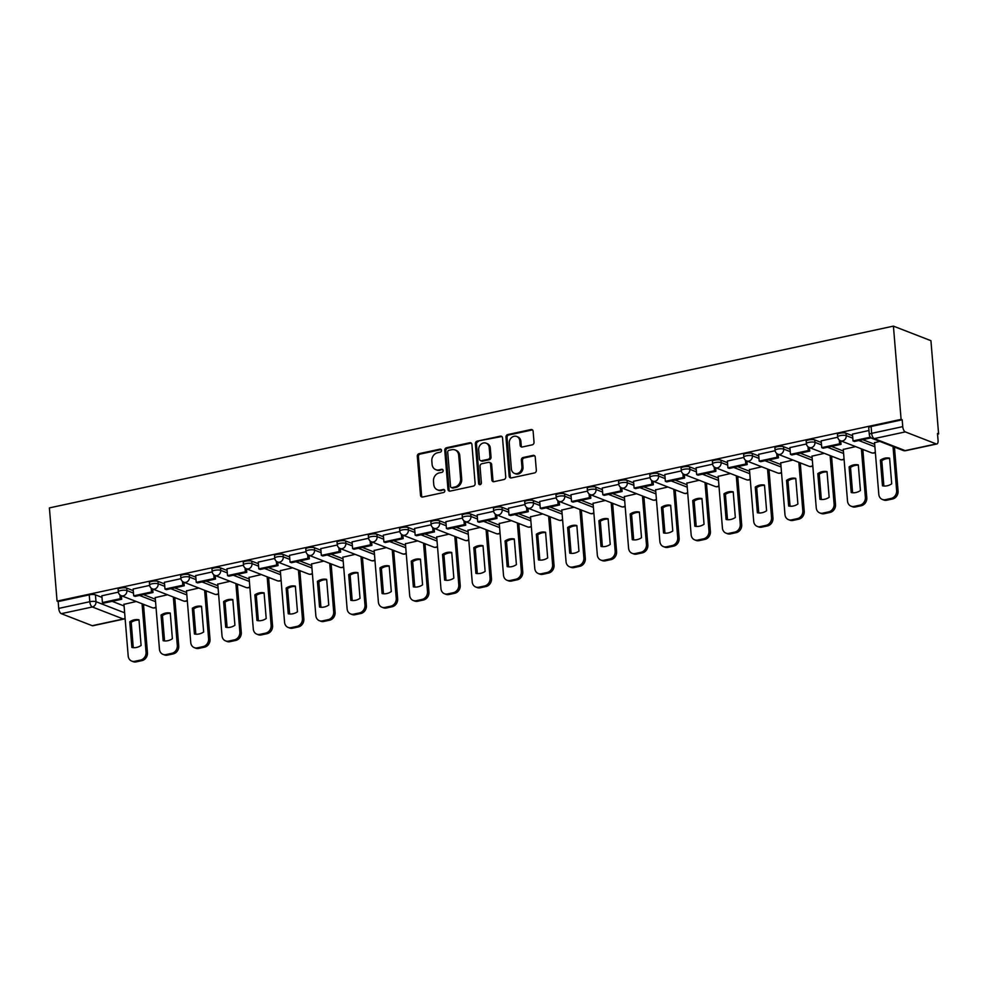 <?xml version="1.0" encoding="UTF-8"?>
<svg xmlns="http://www.w3.org/2000/svg" width="988" height="988" viewBox="0 0 988 988"><rect width="100%" height="100%" fill="white"/><g stroke="black" fill="none" stroke-linecap="round" stroke-linejoin="round"><path stroke-width="1.48" d="M441.513 450.367A1.568 1.346 -68.8 0 0 440.006 449.145L419.097 453.653A2.248 1.927 -68.8 0 0 417.307 456.246L420.518 495.284A2.248 1.927 -68.8 0 0 422.666 497.026L443.575 492.518A1.568 1.346 -68.8 0 0 443.328 489.48L440.623 490.073A7.2 6.175 -68.8 0 1 437.449 489.838A7.2 6.175 -68.8 0 1 433.757 484.491L433.485 481.23A7.2 6.175 -68.8 0 1 439.215 472.931L441.92 472.35A1.568 1.346 -68.8 0 0 441.673 469.312L438.968 469.905A7.2 6.175 -68.8 0 1 435.782 469.671A7.2 6.175 -68.8 0 1 432.089 464.311L431.83 461.063A7.2 6.175 -68.8 0 1 437.548 452.763L440.265 452.183A1.568 1.346 -68.8 0 0 441.513 450.367M441.191 449.552A1.568 1.346 -68.8 0 0 441.105 449.577L420.196 454.072A2.248 1.927 -68.8 0 0 418.406 456.666L421.617 495.704A2.248 1.927 -68.8 0 0 422.259 497.063M444.514 489.887A1.568 1.346 -68.8 0 0 444.415 489.912L440.623 490.073M442.859 469.72A1.568 1.346 -68.8 0 0 442.76 469.745L438.968 469.905M532.236 444.847A2.248 1.927 -68.8 0 0 534.026 442.254L533.125 431.299A2.248 1.927 -68.8 0 0 530.976 429.558L507.758 434.559A2.248 1.927 -68.8 0 0 505.967 437.153L509.178 476.191A2.248 1.927 -68.8 0 0 511.315 477.933L534.545 472.931A2.248 1.927 -68.8 0 0 536.336 470.337L535.237 457.111A2.248 1.927 -68.8 0 0 533.1 455.369L523.158 457.506A2.248 1.927 -68.8 0 0 521.368 460.099L521.911 466.657A6.014 5.162 -68.8 0 1 514.464 473.4A6.014 5.162 -68.8 0 1 511.376 468.93L509.265 443.229A6.014 5.162 -68.8 0 1 516.712 436.486A6.014 5.162 -68.8 0 1 519.799 440.957L520.145 445.242A2.248 1.927 -68.8 0 0 522.294 446.984L532.236 444.847M893.424 326.126L901.093 419.369L57.069 601.124L49.4 507.894L893.424 326.126L930.931 340.687L938.6 433.93L937.563 434.152M471.918 444.489A2.248 1.927 -68.8 0 0 469.769 442.735L446.551 447.737A2.248 1.927 -68.8 0 0 444.761 450.33L447.972 489.369A2.248 1.927 -68.8 0 0 450.12 491.11L473.338 486.108A2.248 1.927 -68.8 0 0 475.129 483.515L471.918 444.489M477.155 441.154L500.373 436.153A2.248 1.927 -68.8 0 1 502.522 437.894L505.733 476.932A2.248 1.927 -68.8 0 1 503.942 479.526L494 481.662A2.248 1.927 -68.8 0 1 491.851 479.921L490.554 464.088A2.248 1.927 -68.8 0 0 488.405 462.347L481.811 463.755A2.248 1.927 -68.8 0 0 480.032 466.348L481.378 482.836A1.568 1.346 -68.8 0 1 478.624 483.428L475.364 443.748A2.248 1.927 -68.8 0 1 477.155 441.154L501.472 436.573L500.373 436.153M143.544 605.15L144.878 604.854M174.827 598.407L176.16 598.123M206.097 591.676L207.431 591.392M237.379 584.933L238.701 584.649M268.65 578.202L269.983 577.918M299.92 571.472L301.254 571.188M331.202 564.728L332.536 564.444M362.473 557.998L363.806 557.714M393.755 551.267L395.077 550.971M425.025 544.524L426.359 544.24M456.295 537.793L457.629 537.509M487.578 531.062L488.912 530.766M518.848 524.319L520.182 524.035M550.131 517.589L551.452 517.304M581.401 510.858L582.735 510.561M612.671 504.115L614.005 503.831M643.954 497.384L645.288 497.1M675.224 490.653L676.558 490.357M706.506 483.91L707.828 483.626M737.777 477.179L739.11 476.895M769.047 470.436L770.381 470.152M800.329 463.705L801.663 463.421M831.6 456.975L832.933 456.678M862.882 450.232L864.204 449.948M901.093 419.369L902.192 419.789L902.748 426.643A4.582 2.038 77.8 0 0 905.304 431.904L936.241 443.921A4.582 2.038 77.8 0 0 936.846 443.983A4.582 2.038 77.8 0 0 938.069 440.352L937.501 433.51L938.6 433.93M57.069 601.124L58.156 601.556L89.229 594.862A4.582 1.161 -4.7 0 1 95.428 594.85L101.999 597.394M112.113 601.322L124.08 605.977M61.268 613.672L92.217 625.688L123.29 618.994L92.341 606.978L61.268 613.672A4.582 2.038 -102.2 0 1 58.724 608.398L89.797 601.717A4.582 1.161 -4.7 0 1 95.997 601.692L124.649 612.819M58.156 601.556L58.724 608.398M125.081 618.118A4.582 3.94 -68.8 0 1 123.29 618.994A4.582 2.038 77.8 0 0 123.895 619.056L92.823 625.75A4.582 2.038 -102.2 0 1 92.217 625.688M149.645 585.415L133.133 589.033M167.515 594.764L155.227 597.616M180.928 578.684L164.416 582.303M198.798 588.033L186.497 590.873M212.198 571.941L195.686 575.572M230.068 581.302L217.768 584.143M243.48 565.21L226.956 568.829M261.338 574.559L249.05 577.412M274.75 558.479L258.238 562.098M292.621 567.828L280.32 570.669M306.021 551.736L289.509 555.355M323.891 561.098L311.603 563.938M337.303 545.006L320.791 548.624M355.174 554.354L342.873 557.195M368.573 538.275L352.061 541.893M386.444 547.624L374.143 550.464M399.856 531.532L383.332 535.15M417.714 540.893L405.426 543.733M431.126 524.801L414.614 528.419M448.997 534.15L436.696 536.99M462.396 518.07L445.884 521.689M480.267 527.419L467.979 530.26M493.679 511.327L477.167 514.946M511.549 520.676L499.249 523.529M524.949 504.596L508.437 508.215M542.82 513.945L530.519 516.786M556.232 497.853L539.707 501.484M574.09 507.215L561.802 510.055M587.502 491.122L570.99 494.741M605.372 500.471L593.072 503.324M618.772 484.392L602.26 488.01M636.643 493.741L624.354 496.581M650.055 477.649L633.543 481.28M667.925 487.01L655.624 489.85M681.325 470.918L664.813 474.536M699.195 480.267L686.895 483.12M712.607 464.187L696.083 467.806M730.465 473.536L718.177 476.377M743.878 457.444L727.366 461.063M761.748 466.805L749.447 469.646M775.148 450.713L758.636 454.332M793.018 460.062L780.73 462.903M806.43 443.983L789.918 447.601M824.301 453.331L812 456.172M837.701 437.239L821.189 440.858M855.571 446.601L843.27 449.441M868.958 430.509L852.459 434.127M879.765 441.389L874.553 442.698M846.037 433.201L846.234 435.634A4.582 1.161 -4.7 0 0 841.047 435.473A4.582 1.161 -4.7 0 0 837.663 436.869L837.454 434.448A4.582 1.161 175.3 0 1 840.85 433.04A4.582 1.161 175.3 0 1 846.037 433.201L852.595 435.757M862.722 439.685L874.689 444.328M814.754 439.944L814.964 442.365A4.582 1.161 -4.7 0 0 809.777 442.204A4.582 1.161 -4.7 0 0 806.381 443.612L806.183 441.179A4.582 1.161 175.3 0 1 809.58 439.771A4.582 1.161 175.3 0 1 814.754 439.944L821.324 442.488M831.451 446.415L843.406 451.059M783.484 446.675L783.682 449.108A4.582 1.161 -4.7 0 0 778.495 448.935A4.582 1.161 -4.7 0 0 775.111 450.343L774.913 447.91A4.582 1.161 175.3 0 1 778.297 446.514A4.582 1.161 175.3 0 1 783.484 446.675L790.042 449.219M800.169 453.159L812.136 457.802M752.214 453.406L752.411 455.839A4.582 1.161 -4.7 0 0 747.224 455.678A4.582 1.161 -4.7 0 0 743.828 457.074L743.631 454.653A4.582 1.161 175.3 0 1 747.027 453.245A4.582 1.161 175.3 0 1 752.214 453.406L758.772 455.962M768.899 459.889L780.866 464.533M720.931 460.149L721.129 462.569A4.582 1.161 -4.7 0 0 715.954 462.409A4.582 1.161 -4.7 0 0 712.558 463.817L712.36 461.384A4.582 1.161 175.3 0 1 715.744 459.976A4.582 1.161 175.3 0 1 720.931 460.149L727.501 462.693M737.616 466.62L749.583 471.264M689.661 466.879L689.859 469.312A4.582 1.161 -4.7 0 0 684.672 469.139A4.582 1.161 -4.7 0 0 681.288 470.547L681.078 468.114A4.582 1.161 175.3 0 1 684.474 466.719A4.582 1.161 175.3 0 1 689.661 466.879L696.219 469.424M706.346 473.363L718.313 478.007M658.379 473.61L658.588 476.043A4.582 1.161 -4.7 0 0 653.401 475.883A4.582 1.161 -4.7 0 0 650.005 477.29L649.808 474.858A4.582 1.161 175.3 0 1 653.204 473.45A4.582 1.161 175.3 0 1 658.379 473.61L664.949 476.167M675.076 480.094L687.03 484.738M627.108 480.353L627.306 482.786A4.582 1.161 -4.7 0 0 622.119 482.613A4.582 1.161 -4.7 0 0 618.735 484.021L618.537 481.588A4.582 1.161 175.3 0 1 621.921 480.18A4.582 1.161 175.3 0 1 627.108 480.353L633.666 482.897M643.793 486.825L655.76 491.468M595.838 487.084L596.036 489.517A4.582 1.161 -4.7 0 0 590.849 489.344A4.582 1.161 -4.7 0 0 587.452 490.752L587.255 488.319A4.582 1.161 175.3 0 1 590.651 486.923A4.582 1.161 175.3 0 1 595.838 487.084L602.396 489.628M612.523 493.568L624.49 498.211M564.556 493.815L564.753 496.248A4.582 1.161 -4.7 0 0 559.579 496.087A4.582 1.161 -4.7 0 0 556.182 497.495L555.985 495.062A4.582 1.161 175.3 0 1 559.369 493.654A4.582 1.161 175.3 0 1 564.556 493.815L571.126 496.371M581.24 500.299L593.208 504.942M533.285 500.558L533.483 502.991A4.582 1.161 -4.7 0 0 528.296 502.818A4.582 1.161 -4.7 0 0 524.912 504.226L524.702 501.793A4.582 1.161 175.3 0 1 528.098 500.385A4.582 1.161 175.3 0 1 533.285 500.558L539.843 503.102M549.97 507.029L561.937 511.685M502.003 507.289L502.213 509.722A4.582 1.161 -4.7 0 0 497.026 509.561A4.582 1.161 -4.7 0 0 493.63 510.957L493.432 508.536A4.582 1.161 175.3 0 1 496.828 507.128A4.582 1.161 175.3 0 1 502.003 507.289L508.573 509.845M518.7 513.772L530.655 518.416M470.733 514.032L470.93 516.452A4.582 1.161 -4.7 0 0 465.743 516.292A4.582 1.161 -4.7 0 0 462.359 517.7L462.162 515.267A4.582 1.161 175.3 0 1 465.546 513.859A4.582 1.161 175.3 0 1 470.733 514.032L477.29 516.576M487.417 520.503L499.385 525.147M439.462 520.762L439.66 523.195A4.582 1.161 -4.7 0 0 434.473 523.023A4.582 1.161 -4.7 0 0 431.077 524.43L430.879 521.997A4.582 1.161 175.3 0 1 434.275 520.59A4.582 1.161 175.3 0 1 439.462 520.762L446.02 523.307M456.147 527.246L468.114 531.89M408.18 527.493L408.377 529.926A4.582 1.161 -4.7 0 0 403.203 529.766A4.582 1.161 -4.7 0 0 399.807 531.161L399.609 528.741A4.582 1.161 175.3 0 1 402.993 527.333A4.582 1.161 175.3 0 1 408.18 527.493L414.75 530.05M424.865 533.977L436.832 538.621M376.91 534.236L377.107 536.657A4.582 1.161 -4.7 0 0 371.92 536.496A4.582 1.161 -4.7 0 0 368.536 537.904L368.326 535.471A4.582 1.161 175.3 0 1 371.723 534.063A4.582 1.161 175.3 0 1 376.91 534.236L383.468 536.78M393.595 540.708L405.562 545.351M345.627 540.967L345.837 543.4A4.582 1.161 -4.7 0 0 340.65 543.227A4.582 1.161 -4.7 0 0 337.254 544.635L337.056 542.202A4.582 1.161 175.3 0 1 340.452 540.807A4.582 1.161 175.3 0 1 345.627 540.967L352.197 543.511M362.324 547.451L374.279 552.094M314.357 547.698L314.555 550.131A4.582 1.161 -4.7 0 0 309.368 549.97A4.582 1.161 -4.7 0 0 305.984 551.366L305.786 548.945A4.582 1.161 175.3 0 1 309.17 547.537A4.582 1.161 175.3 0 1 314.357 547.698L320.915 550.254M331.042 554.182L343.009 558.825M283.087 554.441L283.284 556.861A4.582 1.161 -4.7 0 0 278.097 556.701A4.582 1.161 -4.7 0 0 274.701 558.109L274.503 555.676A4.582 1.161 175.3 0 1 277.9 554.268A4.582 1.161 175.3 0 1 283.087 554.441L289.645 556.985M299.772 560.912L311.739 565.556M251.804 561.172L252.002 563.605A4.582 1.161 -4.7 0 0 246.827 563.432A4.582 1.161 -4.7 0 0 243.431 564.84L243.233 562.407A4.582 1.161 175.3 0 1 246.617 561.011A4.582 1.161 175.3 0 1 251.804 561.172L258.374 563.716M268.489 567.655L280.456 572.299M220.534 567.902L220.732 570.335A4.582 1.161 -4.7 0 0 215.545 570.175A4.582 1.161 -4.7 0 0 212.161 571.583L211.951 569.15A4.582 1.161 175.3 0 1 215.347 567.742A4.582 1.161 175.3 0 1 220.534 567.902L227.092 570.459M237.219 574.386L249.186 579.03M189.251 574.646L189.461 577.078A4.582 1.161 -4.7 0 0 184.274 576.906A4.582 1.161 -4.7 0 0 180.878 578.313L180.681 575.881A4.582 1.161 175.3 0 1 184.077 574.473A4.582 1.161 175.3 0 1 189.251 574.646L195.822 577.19M205.949 581.117L217.903 585.761M157.981 581.376L158.179 583.809A4.582 1.161 -4.7 0 0 152.992 583.636A4.582 1.161 -4.7 0 0 149.608 585.044L149.41 582.611A4.582 1.161 175.3 0 1 152.794 581.216A4.582 1.161 175.3 0 1 157.981 581.376L164.539 583.92M174.666 587.86L186.633 592.504M126.711 588.107L126.909 590.54A4.582 1.161 -4.7 0 0 121.722 590.379A4.582 1.161 -4.7 0 0 118.325 591.787L118.128 589.354A4.582 1.161 175.3 0 1 121.524 587.946A4.582 1.161 175.3 0 1 126.711 588.107L133.269 590.663M143.396 594.591L155.363 599.234M118.375 592.145L101.863 595.776M136.245 601.507L123.945 604.347M902.192 419.789L871.107 426.483A4.582 1.161 175.3 0 0 868.736 427.705L869.292 434.559A4.582 1.161 -4.7 0 1 871.675 433.337L902.748 426.643M435.782 469.671L436.881 470.09A7.2 6.175 -68.8 0 0 440.055 470.325M437.449 489.838L438.536 490.258A7.2 6.175 -68.8 0 0 441.71 490.493M471.276 443.118A2.248 1.927 -68.8 0 0 470.868 443.167L447.65 448.169A2.248 1.927 -68.8 0 0 445.86 450.75L449.071 489.789A2.248 1.927 -68.8 0 0 449.713 491.147M448.972 450.306A1.568 1.346 -68.8 0 0 447.712 452.121L450.528 486.392A1.568 1.346 -68.8 0 0 452.035 487.615L454.888 486.998A7.2 6.175 -68.8 0 0 460.618 478.698L458.691 455.283A7.2 6.175 -68.8 0 0 454.999 449.923A7.2 6.175 -68.8 0 0 451.825 449.701L448.972 450.306M451.343 487.553L452.43 487.986A1.568 1.346 -68.8 0 0 453.122 488.035L452.035 487.615M454.999 449.923L456.086 450.355A7.2 6.175 -68.8 0 1 459.778 455.703L461.705 479.118A7.2 6.175 -68.8 0 1 455.987 487.417L453.122 488.035M489.406 462.409L490.493 462.841A2.248 1.927 -68.8 0 1 491.654 464.508L492.95 480.341A2.248 1.927 -68.8 0 0 493.592 481.699M478.241 441.574A2.248 1.927 -68.8 0 0 476.463 444.168L479.723 483.848A1.568 1.346 -68.8 0 0 480.032 484.663M489.208 447.663A6.014 5.162 -68.8 0 0 486.121 443.18A6.014 5.162 -68.8 0 0 478.674 449.923L479.415 458.975A2.248 1.927 -68.8 0 0 481.564 460.729L488.158 459.309A2.248 1.927 -68.8 0 0 489.949 456.715L489.208 447.663L490.295 448.083A6.014 5.162 -68.8 0 0 487.208 443.612L486.121 443.18M480.576 460.655L481.662 461.075A2.248 1.927 -68.8 0 0 482.663 461.149L481.564 460.729M490.295 448.083L491.036 457.135A2.248 1.927 -68.8 0 1 489.258 459.729L482.663 461.149M516.712 436.486L517.798 436.906A6.014 5.162 -68.8 0 1 520.886 441.389L521.244 445.662A2.248 1.927 -68.8 0 0 521.886 447.033M514.464 473.4L515.563 473.82A6.014 5.162 -68.8 0 0 522.998 467.089L521.911 466.657M534.594 455.752A2.248 1.927 -68.8 0 0 534.187 455.789L524.258 457.926A2.248 1.927 -68.8 0 0 522.467 460.519L522.998 467.089M532.47 429.941A2.248 1.927 -68.8 0 0 532.063 429.978L508.845 434.979A2.248 1.927 -68.8 0 0 507.054 437.573L510.265 476.611A2.248 1.927 -68.8 0 0 510.907 477.97M143.482 604.31L147.459 652.698A6.867 5.903 111.2 0 1 141.988 660.614L136.171 661.874A6.867 5.903 -68.8 0 1 133.145 661.651L131.725 661.096A6.867 5.903 -68.8 0 0 134.751 661.318L136.171 661.874M139.024 620.143A14.203 12.202 -68.8 0 0 131.194 622.341L133.269 647.659M121.388 595.739L121.685 599.271L120.264 598.716L102.419 602.557L101.85 595.715M120.264 598.716L119.943 594.912M121.685 599.271L103.839 603.112L102.419 602.557M131.725 661.096A6.867 5.903 -68.8 0 1 128.193 655.983L123.932 604.15M142.062 603.767L146.039 652.142A6.867 5.903 111.2 0 1 140.568 660.07L134.751 661.318M129.774 621.785L131.873 647.449A14.203 12.202 111.2 0 0 141.099 645.46L138.987 619.797A14.203 12.202 -68.8 0 0 129.774 621.785L131.194 622.341M174.753 597.579L178.729 645.954A6.867 5.903 111.2 0 1 173.258 653.883L167.454 655.13A6.867 5.903 -68.8 0 1 164.416 654.908L162.995 654.365A6.867 5.903 -68.8 0 0 166.033 654.587L167.454 655.13M170.294 613.412A14.203 12.202 -68.8 0 0 162.464 615.61L164.551 640.928M152.671 589.009L152.955 592.528L151.535 591.985L133.689 595.826L133.133 588.971M151.535 591.985L151.226 588.181M152.955 592.528L135.109 596.369L133.689 595.826M162.995 654.365A6.867 5.903 -68.8 0 1 159.463 649.252L155.202 597.419M173.332 597.024L177.309 645.411A6.867 5.903 111.2 0 1 171.838 653.327L166.033 654.587M161.044 615.055L163.156 640.718A14.203 12.202 111.2 0 0 172.381 638.73L170.269 613.066A14.203 12.202 -68.8 0 0 161.044 615.055L162.464 615.61M206.035 590.849L210.012 639.224A6.867 5.903 111.2 0 1 204.541 647.152L198.724 648.4A6.867 5.903 -68.8 0 1 195.698 648.177L194.266 647.622A6.867 5.903 -68.8 0 0 197.304 647.844L198.724 648.4M201.564 606.681A14.203 12.202 -68.8 0 0 193.734 608.867L195.822 634.185M183.941 582.265L184.237 585.798L182.805 585.242L164.971 589.083L164.403 582.241M182.805 585.242L182.496 581.438M184.237 585.798L166.392 589.638L164.971 589.083M194.266 647.622A6.867 5.903 -68.8 0 1 190.746 642.509L186.485 590.688M204.615 590.293L208.592 638.668A6.867 5.903 111.2 0 1 203.12 646.597L197.304 647.844M192.314 608.312L194.426 633.975A14.203 12.202 111.2 0 0 203.652 631.999L201.54 606.336A14.203 12.202 -68.8 0 0 192.314 608.312L193.734 608.867M237.305 584.106L241.282 632.493A6.867 5.903 111.2 0 1 235.811 640.409L229.994 641.669A6.867 5.903 -68.8 0 1 226.968 641.447L225.548 640.891A6.867 5.903 -68.8 0 0 228.574 641.113L229.994 641.669M232.847 599.938A14.203 12.202 -68.8 0 0 225.017 602.137L227.092 627.454M215.223 575.535L215.508 579.067L214.087 578.511L196.242 582.352L195.686 575.498M214.087 578.511L213.779 574.707M215.508 579.067L197.662 582.908L196.242 582.352M225.548 640.891A6.867 5.903 -68.8 0 1 222.016 635.778L217.755 583.945M235.885 583.562L239.862 631.937A6.867 5.903 111.2 0 1 234.391 639.854L228.574 641.113M223.597 601.581L225.709 627.244A14.203 12.202 111.2 0 0 234.922 625.256L232.822 599.593A14.203 12.202 -68.8 0 0 223.597 601.581L225.017 602.137M268.575 577.375L272.565 625.75A6.867 5.903 111.2 0 1 267.093 633.679L261.277 634.926A6.867 5.903 -68.8 0 1 258.238 634.704L256.818 634.16A6.867 5.903 -68.8 0 0 259.856 634.382L261.277 634.926M264.117 593.208A14.203 12.202 -68.8 0 0 256.287 595.394L258.374 620.711M246.494 568.792L246.778 572.324L245.357 571.78L227.524 575.621L226.956 568.767M245.357 571.78L245.049 567.976M246.778 572.324L228.944 576.165L227.524 575.621M256.818 634.16A6.867 5.903 -68.8 0 1 253.299 629.047L249.038 577.214M267.155 576.819L271.132 625.206A6.867 5.903 111.2 0 1 265.673 633.123L259.856 634.382M254.867 594.85L256.979 620.513A14.203 12.202 111.2 0 0 266.204 618.525L264.092 592.862A14.203 12.202 -68.8 0 0 254.867 594.85L256.287 595.394M299.858 570.632L303.835 619.019A6.867 5.903 111.2 0 1 298.364 626.935L292.547 628.195A6.867 5.903 -68.8 0 1 289.521 627.973L288.101 627.417A6.867 5.903 -68.8 0 0 291.127 627.639L292.547 628.195M295.4 586.477A14.203 12.202 -68.8 0 0 287.57 588.663L289.645 613.98M277.764 562.061L278.06 565.593L276.64 565.037L258.794 568.878L258.226 562.036M276.64 565.037L276.319 561.233M278.06 565.593L260.214 569.434L258.794 568.878M288.101 627.417A6.867 5.903 -68.8 0 1 284.569 622.304L280.308 570.484M298.438 570.088L302.414 618.463A6.867 5.903 111.2 0 1 296.943 626.392L291.127 627.639M286.149 588.107L288.249 613.77A14.203 12.202 111.2 0 0 297.474 611.794L295.363 586.131A14.203 12.202 -68.8 0 0 286.149 588.107L287.57 588.663M331.128 563.901L335.105 612.288A6.867 5.903 111.2 0 1 329.634 620.205L323.829 621.452A6.867 5.903 -68.8 0 1 320.791 621.242L319.371 620.686A6.867 5.903 -68.8 0 0 322.409 620.909L323.829 621.452M326.67 579.734A14.203 12.202 -68.8 0 0 318.84 581.932L320.927 607.25M309.046 555.33L309.33 558.862L307.91 558.306L290.064 562.147L289.509 555.293M307.91 558.306L307.601 554.503M309.33 558.862L291.485 562.703L290.064 562.147M319.371 620.686A6.867 5.903 -68.8 0 1 315.839 615.573L311.578 563.74M329.708 563.345L333.685 611.733A6.867 5.903 111.2 0 1 328.214 619.649L322.409 620.909M317.42 581.376L319.532 607.04A14.203 12.202 111.2 0 0 328.757 605.051L326.645 579.388A14.203 12.202 -68.8 0 0 317.42 581.376L318.84 581.932M362.411 557.17L366.387 605.545A6.867 5.903 111.2 0 1 360.916 613.474L355.1 614.721A6.867 5.903 -68.8 0 1 352.074 614.499L350.641 613.943A6.867 5.903 -68.8 0 0 353.679 614.166L355.1 614.721M357.94 573.003A14.203 12.202 -68.8 0 0 350.11 575.189L352.197 600.506M340.317 548.587L340.613 552.119L339.18 551.563L321.347 555.417L320.779 548.562M339.18 551.563L338.872 547.772M340.613 552.119L322.767 555.96L321.347 555.417M350.641 613.943A6.867 5.903 -68.8 0 1 347.121 608.843L342.861 557.01M360.991 556.615L364.967 604.989A6.867 5.903 111.2 0 1 359.496 612.918L353.679 614.166M348.69 574.646L350.802 600.309A14.203 12.202 111.2 0 0 360.027 598.32L357.915 572.657A14.203 12.202 -68.8 0 0 348.69 574.646L350.11 575.189M393.681 550.427L397.658 598.814A6.867 5.903 111.2 0 1 392.187 606.731L386.37 607.991A6.867 5.903 -68.8 0 1 383.344 607.768L381.924 607.212A6.867 5.903 -68.8 0 0 384.95 607.435L386.37 607.991M389.223 566.26A14.203 12.202 -68.8 0 0 381.393 568.458L383.468 593.776M371.599 541.856L371.883 545.388L370.463 544.833L352.617 548.673L352.061 541.832M370.463 544.833L370.154 541.029M371.883 545.388L354.037 549.229L352.617 548.673M381.924 607.212A6.867 5.903 -68.8 0 1 378.392 602.1L374.131 550.279M392.261 549.884L396.237 598.259A6.867 5.903 111.2 0 1 390.766 606.187L384.95 607.435M379.972 567.902L382.084 593.566A14.203 12.202 111.2 0 0 391.297 591.577L389.198 565.926A14.203 12.202 -68.8 0 0 379.972 567.902L381.393 568.458M424.951 543.696L428.94 592.071A6.867 5.903 111.2 0 1 423.469 600L417.652 601.247A6.867 5.903 -68.8 0 1 414.614 601.025L413.194 600.482A6.867 5.903 -68.8 0 0 416.232 600.704L417.652 601.247M420.493 559.529A14.203 12.202 -68.8 0 0 412.663 561.727L414.75 587.045M402.869 535.126L403.153 538.645L401.733 538.102L383.9 541.943L383.332 535.088M401.733 538.102L401.424 534.298M403.153 538.645L385.32 542.498L383.9 541.943M413.194 600.482A6.867 5.903 -68.8 0 1 409.674 595.369L405.413 543.536M423.531 543.141L427.508 591.528A6.867 5.903 111.2 0 1 422.049 599.444L416.232 600.704M411.243 561.172L413.355 586.835A14.203 12.202 111.2 0 0 422.58 584.847L420.468 559.183A14.203 12.202 -68.8 0 0 411.243 561.172L412.663 561.727M456.234 536.966L460.21 585.341A6.867 5.903 111.2 0 1 454.739 593.269L448.923 594.517A6.867 5.903 -68.8 0 1 445.897 594.294L444.476 593.739A6.867 5.903 -68.8 0 0 447.502 593.961L448.923 594.517M451.775 552.798A14.203 12.202 -68.8 0 0 443.945 554.984L446.02 580.302M434.14 528.382L434.436 531.914L433.016 531.359L415.17 535.212L414.602 528.358M433.016 531.359L432.695 527.567M434.436 531.914L416.59 535.755L415.17 535.212M444.476 593.739A6.867 5.903 -68.8 0 1 440.944 588.638L436.684 536.805M454.813 536.41L458.79 584.785A6.867 5.903 111.2 0 1 453.319 592.714L447.502 593.961M442.525 554.441L444.625 580.104A14.203 12.202 111.2 0 0 453.85 578.116L451.738 552.453A14.203 12.202 -68.8 0 0 442.525 554.441L443.945 554.984M487.504 530.223L491.481 578.61A6.867 5.903 111.2 0 1 486.01 586.526L480.205 587.786A6.867 5.903 -68.8 0 1 477.167 587.564L475.747 587.008A6.867 5.903 -68.8 0 0 478.785 587.23L480.205 587.786M483.046 546.055A14.203 12.202 -68.8 0 0 475.216 548.254L477.303 573.571M465.422 521.652L465.706 525.184L464.286 524.628L446.44 528.469L445.884 521.627M464.286 524.628L463.977 520.824M465.706 525.184L447.86 529.025L446.44 528.469M475.747 587.008A6.867 5.903 -68.8 0 1 472.215 581.895L467.954 530.062M486.084 529.679L490.06 578.054A6.867 5.903 111.2 0 1 484.589 585.983L478.785 587.23M473.795 547.698L475.907 573.361A14.203 12.202 111.2 0 0 485.133 571.373L483.021 545.709A14.203 12.202 -68.8 0 0 473.795 547.698L475.216 548.254M518.786 523.492L522.763 571.867A6.867 5.903 111.2 0 1 517.292 579.795L511.475 581.043A6.867 5.903 -68.8 0 1 508.45 580.821L507.017 580.277A6.867 5.903 -68.8 0 0 510.055 580.499L511.475 581.043M514.316 539.325A14.203 12.202 -68.8 0 0 506.486 541.523L508.573 566.84M496.692 514.921L496.989 518.441L495.556 517.897L477.723 521.738L477.155 514.884M495.556 517.897L495.247 514.093M496.989 518.441L479.143 522.294L477.723 521.738M507.017 580.277A6.867 5.903 -68.8 0 1 503.497 575.164L499.236 523.331M517.366 522.936L521.343 571.323A6.867 5.903 111.2 0 1 515.872 579.24L510.055 580.499M505.066 540.967L507.177 566.63A14.203 12.202 111.2 0 0 516.403 564.642L514.291 538.979A14.203 12.202 -68.8 0 0 505.066 540.967L506.486 541.523M550.057 516.761L554.033 565.136A6.867 5.903 111.2 0 1 548.562 573.065L542.745 574.312A6.867 5.903 -68.8 0 1 539.72 574.09L538.299 573.534A6.867 5.903 -68.8 0 0 541.325 573.756L542.745 574.312M545.598 532.594A14.203 12.202 -68.8 0 0 537.768 534.78L539.843 560.097M527.975 508.178L528.259 511.71L526.839 511.154L508.993 514.995L508.437 508.153M526.839 511.154L526.53 507.363M528.259 511.71L510.413 515.551L508.993 514.995M538.299 573.534A6.867 5.903 -68.8 0 1 534.767 568.421L530.507 516.601M548.636 516.205L552.613 564.58A6.867 5.903 111.2 0 1 547.142 572.509L541.325 573.756M536.348 534.236L538.46 559.887A14.203 12.202 111.2 0 0 547.673 557.911L545.574 532.248A14.203 12.202 -68.8 0 0 536.348 534.236L537.768 534.78M581.327 510.018L585.316 558.405A6.867 5.903 111.2 0 1 579.845 566.322L574.028 567.581A6.867 5.903 -68.8 0 1 570.99 567.359L569.57 566.803A6.867 5.903 -68.8 0 0 572.608 567.026L574.028 567.581M576.869 525.851A14.203 12.202 -68.8 0 0 569.039 528.049L571.126 553.366M559.245 501.447L559.529 504.979L558.109 504.423L540.275 508.264L539.707 501.422M558.109 504.423L557.8 500.62M559.529 504.979L541.696 508.82L540.275 508.264M569.57 566.803A6.867 5.903 -68.8 0 1 566.05 561.69L561.789 509.857M579.907 509.475L583.883 557.85A6.867 5.903 111.2 0 1 578.425 565.778L572.608 567.026M567.618 527.493L569.73 553.157A14.203 12.202 111.2 0 0 578.956 551.168L576.844 525.505A14.203 12.202 -68.8 0 0 567.618 527.493L569.039 528.049M612.609 503.287L616.586 551.662A6.867 5.903 111.2 0 1 611.115 559.591L605.298 560.838A6.867 5.903 -68.8 0 1 602.272 560.616L600.852 560.072A6.867 5.903 -68.8 0 0 603.878 560.295L605.298 560.838M608.151 519.12A14.203 12.202 -68.8 0 0 600.321 521.318L602.396 546.636M590.515 494.716L590.812 498.236L589.391 497.693L571.546 501.534L570.978 494.679M589.391 497.693L589.07 493.889M590.812 498.236L572.966 502.077L571.546 501.534M600.852 560.072A6.867 5.903 -68.8 0 1 597.32 554.96L593.059 503.127M611.189 502.731L615.166 551.119A6.867 5.903 111.2 0 1 609.695 559.035L603.878 560.295M598.901 520.762L601 546.426A14.203 12.202 111.2 0 0 610.226 544.437L608.114 518.774A14.203 12.202 -68.8 0 0 598.901 520.762L600.321 521.318M643.88 496.556L647.856 544.931A6.867 5.903 111.2 0 1 642.385 552.86L636.581 554.107A6.867 5.903 -68.8 0 1 633.543 553.885L632.122 553.329A6.867 5.903 -68.8 0 0 635.16 553.552L636.581 554.107M639.421 512.389A14.203 12.202 -68.8 0 0 631.591 514.575L633.679 539.893M621.798 487.973L622.082 491.505L620.662 490.95L602.816 494.79L602.26 487.949M620.662 490.95L620.353 487.158M622.082 491.505L604.236 495.346L602.816 494.79M632.122 553.329A6.867 5.903 -68.8 0 1 628.59 548.216L624.33 496.396M642.459 496.001L646.436 544.376A6.867 5.903 111.2 0 1 640.965 552.304L635.16 553.552M630.171 514.019L632.283 539.683A14.203 12.202 111.2 0 0 641.508 537.707L639.397 512.043A14.203 12.202 -68.8 0 0 630.171 514.019L631.591 514.575M675.162 489.813L679.139 538.201A6.867 5.903 111.2 0 1 673.668 546.117L667.851 547.377A6.867 5.903 -68.8 0 1 664.825 547.154L663.393 546.599A6.867 5.903 -68.8 0 0 666.431 546.821L667.851 547.377M670.691 505.646A14.203 12.202 -68.8 0 0 662.862 507.844L664.949 533.162M653.068 481.242L653.364 484.775L651.932 484.219L634.098 488.06L633.53 481.205M651.932 484.219L651.623 480.415M653.364 484.775L635.519 488.615L634.098 488.06M663.393 546.599A6.867 5.903 -68.8 0 1 659.873 541.486L655.612 489.653M673.742 489.27L677.719 537.645A6.867 5.903 111.2 0 1 672.248 545.561L666.431 546.821M661.441 507.289L663.553 532.952A14.203 12.202 111.2 0 0 672.779 530.964L670.667 505.3A14.203 12.202 -68.8 0 0 661.441 507.289L662.862 507.844M706.432 483.083L710.409 531.458A6.867 5.903 111.2 0 1 704.938 539.386L699.121 540.634A6.867 5.903 -68.8 0 1 696.095 540.411L694.675 539.868A6.867 5.903 -68.8 0 0 697.701 540.09L699.121 540.634M701.974 498.915A14.203 12.202 -68.8 0 0 694.144 501.101L696.219 526.419M684.351 474.499L684.635 478.031L683.214 477.488L665.369 481.329L664.813 474.475M683.214 477.488L682.906 473.684M684.635 478.031L666.789 481.872L665.369 481.329M694.675 539.868A6.867 5.903 -68.8 0 1 691.143 534.755L686.882 482.922M705.012 482.527L708.989 530.914A6.867 5.903 111.2 0 1 703.518 538.831L697.701 540.09M692.724 500.558L694.836 526.221A14.203 12.202 111.2 0 0 704.049 524.233L701.949 498.57A14.203 12.202 -68.8 0 0 692.724 500.558L694.144 501.101M737.703 476.352L741.692 524.727A6.867 5.903 111.2 0 1 736.221 532.643L730.404 533.903A6.867 5.903 -68.8 0 1 727.366 533.681L725.945 533.125A6.867 5.903 -68.8 0 0 728.983 533.347L730.404 533.903M733.244 492.185A14.203 12.202 -68.8 0 0 725.414 494.371L727.501 519.688M715.621 467.769L715.905 471.301L714.485 470.745L696.651 474.586L696.083 467.744M714.485 470.745L714.176 466.941M715.905 471.301L698.071 475.142L696.651 474.586M725.945 533.125A6.867 5.903 -68.8 0 1 722.426 528.012L718.165 476.191M736.282 475.796L740.259 524.171A6.867 5.903 111.2 0 1 734.8 532.1L728.983 533.347M723.994 493.815L726.106 519.478A14.203 12.202 111.2 0 0 735.331 517.502L733.22 491.839A14.203 12.202 -68.8 0 0 723.994 493.815L725.414 494.371M768.985 469.609L772.962 517.996A6.867 5.903 111.2 0 1 767.491 525.912L761.674 527.16A6.867 5.903 -68.8 0 1 758.648 526.95L757.228 526.394A6.867 5.903 -68.8 0 0 760.254 526.616L761.674 527.16M764.527 485.441A14.203 12.202 -68.8 0 0 756.697 487.64L758.772 512.957M746.891 461.038L747.187 464.57L745.767 464.014L727.921 467.855L727.353 461.001M745.767 464.014L745.446 460.21M747.187 464.57L729.342 468.411L727.921 467.855M757.228 526.394A6.867 5.903 -68.8 0 1 753.696 521.281L749.435 469.448M767.565 469.053L771.542 517.44A6.867 5.903 111.2 0 1 766.071 525.357L760.254 526.616M755.277 487.084L757.376 512.747A14.203 12.202 111.2 0 0 766.602 510.759L764.49 485.096A14.203 12.202 -68.8 0 0 755.277 487.084L756.697 487.64M800.255 462.878L804.232 511.253A6.867 5.903 111.2 0 1 798.761 519.182L792.956 520.429A6.867 5.903 -68.8 0 1 789.918 520.207L788.498 519.663A6.867 5.903 -68.8 0 0 791.536 519.873L792.956 520.429M795.797 478.711A14.203 12.202 -68.8 0 0 787.967 480.897L790.054 506.214M778.174 454.295L778.458 457.827L777.037 457.271L759.192 461.124L758.636 454.27M777.037 457.271L776.729 453.48M778.458 457.827L760.612 461.668L759.192 461.124M788.498 519.663A6.867 5.903 -68.8 0 1 784.966 514.55L780.705 462.717M798.835 462.322L802.812 510.697A6.867 5.903 111.2 0 1 797.341 518.626L791.536 519.873M786.547 480.353L788.659 506.017A14.203 12.202 111.2 0 0 797.884 504.028L795.772 478.365A14.203 12.202 -68.8 0 0 786.547 480.353L787.967 480.897M831.538 456.135L835.515 504.522A6.867 5.903 111.2 0 1 830.044 512.439L824.227 513.698A6.867 5.903 -68.8 0 1 821.201 513.476L819.768 512.92A6.867 5.903 -68.8 0 0 822.806 513.143L824.227 513.698M827.067 471.968A14.203 12.202 -68.8 0 0 819.237 474.166L821.324 499.483M809.444 447.564L809.74 451.096L808.308 450.54L790.474 454.381L789.906 447.539M808.308 450.54L807.999 446.737M809.74 451.096L791.894 454.937L790.474 454.381M819.768 512.92A6.867 5.903 -68.8 0 1 816.249 507.807L811.988 455.987M830.118 455.591L834.094 503.966A6.867 5.903 111.2 0 1 828.623 511.895L822.806 513.143M817.817 473.61L819.929 499.273A14.203 12.202 111.2 0 0 829.154 497.285L827.042 471.634A14.203 12.202 -68.8 0 0 817.817 473.61L819.237 474.166M862.808 449.404L866.785 497.779A6.867 5.903 111.2 0 1 861.314 505.708L855.497 506.955A6.867 5.903 -68.8 0 1 852.471 506.733L851.051 506.189A6.867 5.903 -68.8 0 0 854.077 506.412L855.497 506.955M858.35 465.237A14.203 12.202 -68.8 0 0 850.52 467.435L852.595 492.753M840.726 440.833L841.01 444.353L839.59 443.81L821.744 447.65L821.189 440.796M839.59 443.81L839.281 440.006M841.01 444.353L823.165 448.206L821.744 447.65M851.051 506.189A6.867 5.903 -68.8 0 1 847.519 501.077L843.258 449.244M861.388 448.848L865.365 497.236A6.867 5.903 111.2 0 1 859.893 505.152L854.077 506.412M849.1 466.879L851.211 492.543A14.203 12.202 111.2 0 0 860.425 490.554L858.325 464.891A14.203 12.202 -68.8 0 0 849.1 466.879L850.52 467.435M894.449 447.095L898.067 491.048A6.867 5.903 111.2 0 1 892.596 498.977L886.779 500.224A6.867 5.903 -68.8 0 1 883.741 500.002L882.321 499.446A6.867 5.903 -68.8 0 0 885.359 499.669L886.779 500.224M889.62 458.506A14.203 12.202 -68.8 0 0 881.79 460.692L883.877 486.01M870.391 437.178L853.027 440.92L852.459 434.065M871.144 437.869L854.447 441.463L853.027 440.92M882.321 499.446A6.867 5.903 -68.8 0 1 878.801 494.346L874.541 442.513M893.029 446.539L896.635 490.493A6.867 5.903 111.2 0 1 891.176 498.421L885.359 499.669M880.37 460.149L882.482 485.812A14.203 12.202 111.2 0 0 891.707 483.824L889.595 458.16A14.203 12.202 -68.8 0 0 880.37 460.149L881.79 460.692M441.105 449.577L440.006 449.145M444.415 489.912L443.328 489.48M442.76 469.745L441.673 469.312M905.304 431.904L874.219 438.598L905.169 450.614L936.241 443.921M95.428 594.85L95.997 601.692A4.582 3.94 -68.8 0 1 92.341 606.978A4.582 2.038 -102.2 0 1 89.797 601.717L89.229 594.862M837.663 436.869A4.582 4.582 0 0 0 840.566 440.772A4.582 3.94 111.2 0 0 842.591 440.92A4.582 3.94 111.2 0 0 846.234 435.634L852.792 438.178M858.819 440.525L874.886 446.761M806.381 443.612A4.582 4.582 0 0 0 809.296 447.502A4.582 3.94 111.2 0 0 811.309 447.65A4.582 3.94 111.2 0 0 814.964 442.365L821.522 444.921M827.549 447.255L843.604 453.492M775.111 450.343A4.582 4.582 0 0 0 778.013 454.245A4.582 3.94 111.2 0 0 780.038 454.381A4.582 3.94 111.2 0 0 783.682 449.108L790.252 451.652M796.279 453.998L812.334 460.235M743.828 457.074A4.582 4.582 0 0 0 746.743 460.976A4.582 3.94 111.2 0 0 748.756 461.124A4.582 3.94 111.2 0 0 752.411 455.839L758.969 458.383M764.996 460.729L781.063 466.966M712.558 463.817A4.582 4.582 0 0 0 715.46 467.707A4.582 3.94 111.2 0 0 717.486 467.855A4.582 3.94 111.2 0 0 721.129 462.569L727.699 465.126M733.726 467.46L749.781 473.697M681.288 470.547A4.582 4.582 0 0 0 684.19 474.45A4.582 3.94 111.2 0 0 686.215 474.598A4.582 3.94 111.2 0 0 689.859 469.312L696.417 471.856M702.443 474.203L718.511 480.44M650.005 477.29A4.582 4.582 0 0 0 652.92 481.181A4.582 3.94 111.2 0 0 654.933 481.329A4.582 3.94 111.2 0 0 658.588 476.043L665.146 478.6M671.173 480.934L687.228 487.17M618.735 484.021A4.582 4.582 0 0 0 621.637 487.911A4.582 3.94 111.2 0 0 623.663 488.06A4.582 3.94 111.2 0 0 627.306 482.786L633.876 485.33M639.903 487.664L655.958 493.901M587.452 490.752A4.582 4.582 0 0 0 590.367 494.655A4.582 3.94 111.2 0 0 592.38 494.803A4.582 3.94 111.2 0 0 596.036 489.517L602.594 492.061M608.62 494.408L624.688 500.644M556.182 497.495A4.582 4.582 0 0 0 559.085 501.385A4.582 3.94 111.2 0 0 561.11 501.534A4.582 3.94 111.2 0 0 564.753 496.248L571.323 498.804M577.35 501.138L593.405 507.375M524.912 504.226A4.582 4.582 0 0 0 527.814 508.116A4.582 3.94 111.2 0 0 529.84 508.264A4.582 3.94 111.2 0 0 533.483 502.991L540.041 505.535M546.068 507.869L562.135 514.106M493.63 510.957A4.582 4.582 0 0 0 496.544 514.859A4.582 3.94 111.2 0 0 498.557 515.007A4.582 3.94 111.2 0 0 502.213 509.722L508.771 512.266M514.797 514.612L530.852 520.849M462.359 517.7A4.582 4.582 0 0 0 465.262 521.59A4.582 3.94 111.2 0 0 467.287 521.738A4.582 3.94 111.2 0 0 470.93 516.452L477.5 519.009M483.527 521.343L499.582 527.58M431.077 524.43A4.582 4.582 0 0 0 433.991 528.321A4.582 3.94 111.2 0 0 436.004 528.469A4.582 3.94 111.2 0 0 439.66 523.195L446.218 525.74M452.245 528.074L468.312 534.31M399.807 531.161A4.582 4.582 0 0 0 402.709 535.064A4.582 3.94 111.2 0 0 404.734 535.212A4.582 3.94 111.2 0 0 408.377 529.926L414.948 532.47M420.974 534.817L437.029 541.054M368.536 537.904A4.582 4.582 0 0 0 371.439 541.795A4.582 3.94 111.2 0 0 373.464 541.943A4.582 3.94 111.2 0 0 377.107 536.657L383.665 539.213M389.692 541.548L405.759 547.784M337.254 544.635A4.582 4.582 0 0 0 340.168 548.538A4.582 3.94 111.2 0 0 342.181 548.673A4.582 3.94 111.2 0 0 345.837 543.4L352.395 545.944M358.422 548.291L374.477 554.515M305.984 551.366A4.582 4.582 0 0 0 308.886 555.268A4.582 3.94 111.2 0 0 310.911 555.417A4.582 3.94 111.2 0 0 314.555 550.131L321.125 552.675M327.151 555.021L343.207 561.258M274.701 558.109A4.582 4.582 0 0 0 277.616 561.999A4.582 3.94 111.2 0 0 279.629 562.147A4.582 3.94 111.2 0 0 283.284 556.861L289.842 559.418M295.869 561.752L311.936 567.989M243.431 564.84A4.582 4.582 0 0 0 246.333 568.742A4.582 3.94 111.2 0 0 248.359 568.89A4.582 3.94 111.2 0 0 252.002 563.605L258.572 566.149M264.599 568.495L280.654 574.732M212.161 571.583A4.582 4.582 0 0 0 215.063 575.473A4.582 3.94 111.2 0 0 217.088 575.621A4.582 3.94 111.2 0 0 220.732 570.335L227.289 572.892M233.316 575.226L249.384 581.463M180.878 578.313A4.582 4.582 0 0 0 183.793 582.204A4.582 3.94 111.2 0 0 185.806 582.352A4.582 3.94 111.2 0 0 189.461 577.078L196.019 579.623M202.046 581.957L218.101 588.193M149.608 585.044A4.582 4.582 0 0 0 152.51 588.947A4.582 3.94 111.2 0 0 154.536 589.095A4.582 3.94 111.2 0 0 158.179 583.809L164.749 586.353M170.776 588.7L186.831 594.937M118.325 591.787A4.582 4.582 0 0 0 121.24 595.678A4.582 3.94 111.2 0 0 123.253 595.826A4.582 3.94 111.2 0 0 126.909 590.54L133.466 593.096M139.493 595.431L155.561 601.667M155.993 606.965A4.582 3.94 111.2 0 1 154.202 607.842A4.582 3.94 -68.8 0 1 152.189 607.694A4.582 4.582 0 0 0 156.03 607.447M187.263 600.222A4.582 3.94 111.2 0 1 185.485 601.099A4.582 3.94 -68.8 0 1 183.459 600.963A4.582 4.582 0 0 0 187.312 600.716M218.546 593.492A4.582 3.94 111.2 0 1 216.755 594.368A4.582 3.94 -68.8 0 1 214.729 594.22A4.582 4.582 0 0 0 218.583 593.973M249.816 586.761A4.582 3.94 111.2 0 1 248.025 587.638A4.582 3.94 -68.8 0 1 246.012 587.49A4.582 4.582 0 0 0 249.853 587.243M281.098 580.018A4.582 3.94 111.2 0 1 279.308 580.895A4.582 3.94 -68.8 0 1 277.282 580.746A4.582 4.582 0 0 0 281.135 580.499M312.369 573.287A4.582 3.94 111.2 0 1 310.578 574.164A4.582 3.94 -68.8 0 1 308.565 574.016A4.582 4.582 0 0 0 312.406 573.769M343.639 566.556A4.582 3.94 111.2 0 1 341.86 567.433A4.582 3.94 -68.8 0 1 339.835 567.285A4.582 4.582 0 0 0 343.688 567.038M374.921 559.813A4.582 3.94 111.2 0 1 373.131 560.69A4.582 3.94 -68.8 0 1 371.105 560.542A4.582 4.582 0 0 0 374.958 560.295M406.192 553.082A4.582 3.94 111.2 0 1 404.401 553.959A4.582 3.94 -68.8 0 1 402.388 553.811A4.582 4.582 0 0 0 406.229 553.564M437.474 546.339A4.582 3.94 111.2 0 1 435.683 547.229A4.582 3.94 -68.8 0 1 433.658 547.08A4.582 4.582 0 0 0 437.511 546.833M468.744 539.609A4.582 3.94 111.2 0 1 466.954 540.485A4.582 3.94 -68.8 0 1 464.94 540.337A4.582 4.582 0 0 0 468.781 540.09M500.014 532.878A4.582 3.94 111.2 0 1 498.236 533.755A4.582 3.94 -68.8 0 1 496.211 533.606A4.582 4.582 0 0 0 500.064 533.359M531.297 526.135A4.582 3.94 111.2 0 1 529.506 527.024A4.582 3.94 -68.8 0 1 527.481 526.876A4.582 4.582 0 0 0 531.334 526.629M562.567 519.404A4.582 3.94 111.2 0 1 560.776 520.281A4.582 3.94 -68.8 0 1 558.763 520.133A4.582 4.582 0 0 0 562.604 519.886M593.85 512.673A4.582 3.94 111.2 0 1 592.059 513.55A4.582 3.94 -68.8 0 1 590.034 513.402A4.582 4.582 0 0 0 593.887 513.155M625.12 505.93A4.582 3.94 111.2 0 1 623.329 506.807A4.582 3.94 -68.8 0 1 621.316 506.671A4.582 4.582 0 0 0 625.157 506.424M656.39 499.199A4.582 3.94 111.2 0 1 654.612 500.076A4.582 3.94 -68.8 0 1 652.586 499.928A4.582 4.582 0 0 0 656.44 499.681M687.673 492.469A4.582 3.94 111.2 0 1 685.882 493.345A4.582 3.94 -68.8 0 1 683.857 493.197A4.582 4.582 0 0 0 687.71 492.95M718.943 485.726A4.582 3.94 111.2 0 1 717.152 486.602A4.582 3.94 -68.8 0 1 715.139 486.454A4.582 4.582 0 0 0 718.98 486.207M750.225 478.995A4.582 3.94 111.2 0 1 748.435 479.872A4.582 3.94 -68.8 0 1 746.409 479.723A4.582 4.582 0 0 0 750.263 479.476M781.496 472.264A4.582 3.94 111.2 0 1 779.705 473.141A4.582 3.94 -68.8 0 1 777.692 472.993A4.582 4.582 0 0 0 781.533 472.746M812.766 465.521A4.582 3.94 111.2 0 1 810.987 466.398A4.582 3.94 -68.8 0 1 808.962 466.25A4.582 4.582 0 0 0 812.815 466.003M844.048 458.79A4.582 3.94 111.2 0 1 842.258 459.667A4.582 3.94 -68.8 0 1 840.232 459.519A4.582 4.582 0 0 0 844.085 459.272M875.319 452.047A4.582 3.94 111.2 0 1 873.528 452.936A4.582 3.94 -68.8 0 1 871.515 452.788A4.582 4.582 0 0 0 875.356 452.541M871.107 426.483L871.675 433.337A4.582 2.038 -102.2 0 0 874.219 438.598A4.582 3.94 111.2 0 1 872.206 438.45L903.155 450.466A4.582 4.582 0 0 0 905.774 450.676L936.846 443.983M905.774 450.676A4.582 2.038 77.8 0 1 905.169 450.614A4.582 3.94 111.2 0 1 903.155 450.466M421.617 495.704L420.518 495.284M418.406 456.666L417.307 456.246M420.196 454.072L419.097 453.653M449.071 489.789L447.972 489.369M445.86 450.75L444.761 450.33M447.65 448.169L446.551 447.737M470.868 443.167L469.769 442.735M455.987 487.417L454.888 486.998M461.705 479.118L460.618 478.698M459.778 455.703L458.691 455.283M492.95 480.341L491.851 479.921M491.654 464.508L490.554 464.088M479.723 483.848L478.624 483.428M476.463 444.168L475.364 443.748M489.258 459.729L488.158 459.309M491.036 457.135L489.949 456.715M521.244 445.662L520.145 445.242M520.886 441.389L519.799 440.957M522.467 460.519L521.368 460.099M524.258 457.926L523.158 457.506M534.187 455.789L533.1 455.369M510.265 476.611L509.178 476.191M507.054 437.573L505.967 437.153M508.845 434.979L507.758 434.559M532.063 429.978L530.976 429.558M146.039 652.142L147.459 652.698M140.568 660.07L141.988 660.614M177.309 645.411L178.729 645.954M171.838 653.327L173.258 653.883M208.592 638.668L210.012 639.224M203.12 646.597L204.541 647.152M239.862 631.937L241.282 632.493M234.391 639.854L235.811 640.409M271.132 625.206L272.565 625.75M265.673 633.123L267.093 633.679M302.414 618.463L303.835 619.019M296.943 626.392L298.364 626.935M333.685 611.733L335.105 612.288M328.214 619.649L329.634 620.205M364.967 604.989L366.387 605.545M359.496 612.918L360.916 613.474M396.237 598.259L397.658 598.814M390.766 606.187L392.187 606.731M427.508 591.528L428.94 592.071M422.049 599.444L423.469 600M458.79 584.785L460.21 585.341M453.319 592.714L454.739 593.269M490.06 578.054L491.481 578.61M484.589 585.983L486.01 586.526M521.343 571.323L522.763 571.867M515.872 579.24L517.292 579.795M552.613 564.58L554.033 565.136M547.142 572.509L548.562 573.065M583.883 557.85L585.316 558.405M578.425 565.778L579.845 566.322M615.166 551.119L616.586 551.662M609.695 559.035L611.115 559.591M646.436 544.376L647.856 544.931M640.965 552.304L642.385 552.86M677.719 537.645L679.139 538.201M672.248 545.561L673.668 546.117M708.989 530.914L710.409 531.458M703.518 538.831L704.938 539.386M740.259 524.171L741.692 524.727M734.8 532.1L736.221 532.643M771.542 517.44L772.962 517.996M766.071 525.357L767.491 525.912M802.812 510.697L804.232 511.253M797.341 518.626L798.761 519.182M834.094 503.966L835.515 504.522M828.623 511.895L830.044 512.439M865.365 497.236L866.785 497.779M859.893 505.152L861.314 505.708M896.635 490.493L898.067 491.048M891.176 498.421L892.596 498.977M152.189 607.694L121.24 595.678M183.459 600.963L152.51 588.947M214.729 594.22L183.793 582.204M246.012 587.49L215.063 575.473M277.282 580.746L246.333 568.742M308.565 574.016L277.616 561.999M339.835 567.285L308.886 555.268M371.105 560.542L340.168 548.538M402.388 553.811L371.439 541.795M433.658 547.08L402.709 535.064M464.94 540.337L433.991 528.321M496.211 533.606L465.262 521.59M527.481 526.876L496.544 514.859M558.763 520.133L527.814 508.116M590.034 513.402L559.085 501.385M621.316 506.671L590.367 494.655M652.586 499.928L621.637 487.911M683.857 493.197L652.92 481.181M715.139 486.454L684.19 474.45M746.409 479.723L715.46 467.707M777.692 472.993L746.743 460.976M808.962 466.25L778.013 454.245M840.232 459.519L809.296 447.502M871.515 452.788L840.566 440.772M869.292 434.559A4.582 4.582 0 0 0 872.206 438.45M123.895 619.056A4.582 4.582 0 0 0 125.118 618.599"/></g></svg>
